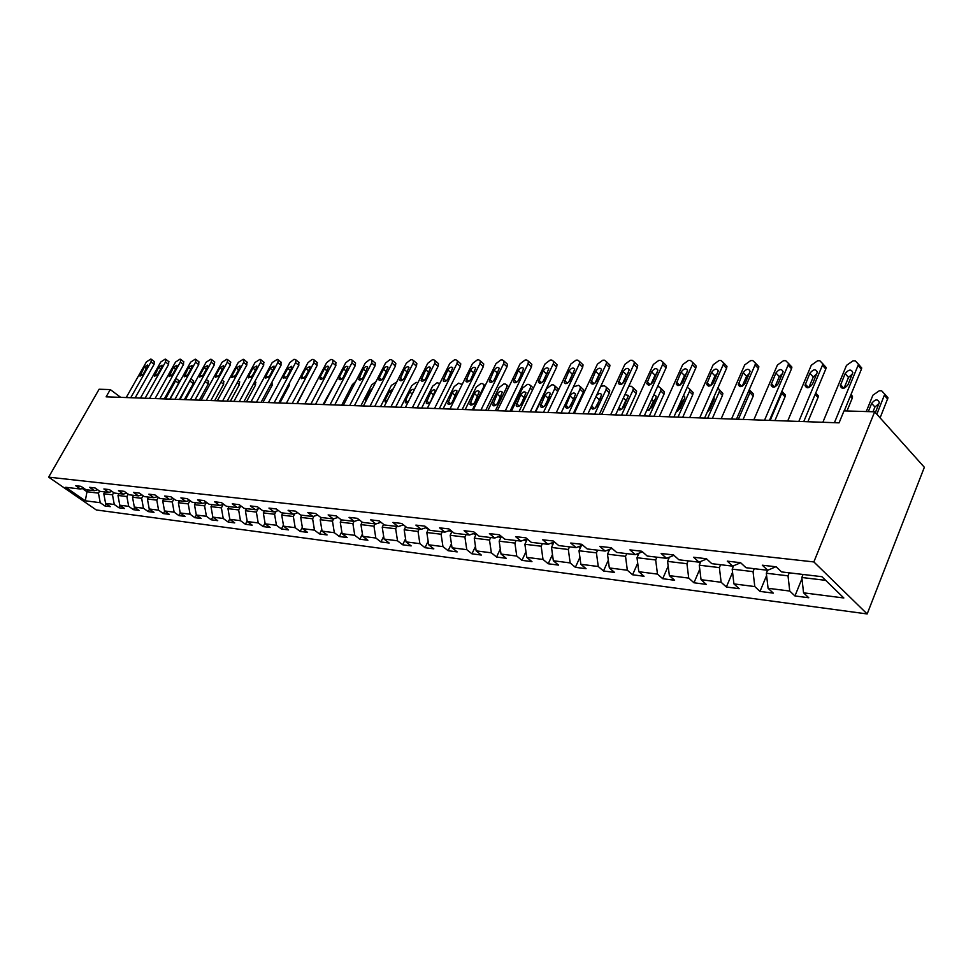 <?xml version="1.0" encoding="UTF-8"?>
<svg xmlns="http://www.w3.org/2000/svg" width="973" height="973" viewBox="0 0 973 973"><rect width="100%" height="100%" fill="white"/><g stroke="black" fill="none" stroke-linecap="round" stroke-linejoin="round"><path stroke-width="1.46" d="M813.866 561.932L874.678 411.798L924.35 467.283L867.174 613.951L96.266 509.949L48.65 477.147L813.866 561.932L867.174 613.951M85.296 500.791L100.231 502.713L104.914 505.96L110.29 506.653L105.595 503.394L114.279 504.513L118.998 507.797L124.495 508.514L119.776 505.218L128.679 506.349L133.423 509.67L139.066 510.411L134.323 507.079L143.445 508.247L148.212 511.603L154.002 512.357L149.234 508.988L158.587 510.18L163.391 513.586L169.326 514.352L164.522 510.947L174.118 512.175L178.947 515.605L185.04 516.408L180.2 512.953L190.063 514.218L194.916 517.697L201.168 518.512L196.303 515.021L206.422 516.31L211.299 519.825L217.721 520.664L212.832 517.137L223.218 518.463L228.132 522.027L234.724 522.89L229.81 519.314L240.477 520.677L245.415 524.277L252.189 525.165L247.239 521.54L258.21 522.951L263.172 526.6L270.129 527.5L265.167 523.839L276.441 525.286L281.428 528.971L288.58 529.908L283.593 526.198L295.196 527.682L300.195 531.428L307.565 532.389L302.542 528.631L314.474 530.163L319.509 533.946L327.086 534.931L322.051 531.124L334.323 532.705L339.382 536.537L347.179 537.558L342.119 533.703L354.768 535.32L359.84 539.2L367.879 540.246L362.795 536.354L375.821 538.02L380.917 541.949L389.188 543.031L384.092 539.078L397.519 540.793L402.64 544.783L411.165 545.902L406.033 541.888L419.886 543.664L425.019 547.702L433.824 548.857L428.679 544.795L442.958 546.619L448.115 550.718L457.188 551.898L452.031 547.787L466.772 549.672L471.941 553.819L481.319 555.048L476.138 550.864L491.353 552.822L496.546 557.03L506.228 558.295L501.022 554.063L516.76 556.07L521.954 560.351L531.963 561.652L526.746 557.359L543.007 559.439L548.225 563.768L558.563 565.118L553.345 560.764L570.166 562.917L575.384 567.32L586.074 568.706L580.857 564.291L598.261 566.517L603.491 570.981L614.559 572.428L609.329 567.94L627.342 570.239L632.584 574.775L644.053 576.271L638.811 571.71L657.48 574.106L662.722 578.704L674.605 580.261L669.363 575.627L688.726 578.108L693.968 582.778L706.289 584.384L701.059 579.689L721.139 582.268L726.369 587.011L739.164 588.677L733.934 583.897L754.793 586.573L760.01 591.402L773.292 593.129L768.074 588.276L789.748 591.049L794.953 595.95L808.758 597.75L803.552 592.825L843.834 597.981L821.917 576.697L781.538 571.917L776.162 566.809L762.321 565.204L767.709 570.287L745.999 567.721L740.599 562.698L727.293 561.153L732.693 566.14L711.81 563.671L706.41 558.733L693.603 557.249L699.003 562.163L678.899 559.791L673.498 554.926L661.166 553.503L666.578 558.332L647.203 556.033L641.803 551.253L629.92 549.879L635.32 554.634L616.651 552.421L611.251 547.726L599.794 546.388L605.194 551.071L587.193 548.942L581.793 544.308L570.737 543.031L576.125 547.641L558.745 545.585L553.357 541.012L542.679 539.784L548.067 544.321L531.282 542.338L525.907 537.838L515.593 536.646L520.969 541.11L504.744 539.2L499.368 534.773L489.407 533.618L494.771 538.02L479.081 536.159L473.729 531.805L464.085 530.686L469.424 535.016L454.245 533.228L448.918 528.923L439.589 527.853L444.916 532.122L430.212 530.382L424.909 526.15L415.872 525.104L421.175 529.312L406.945 527.634L401.654 523.45L392.91 522.44L398.188 526.6L384.396 524.97L379.129 520.847L370.652 519.862L375.906 523.961L362.54 522.379L357.286 518.317L349.064 517.368L354.306 521.406L341.328 519.874L336.111 515.872L328.132 514.948L333.35 518.937L320.762 517.441L315.568 513.489L307.821 512.589L313.014 516.529L300.791 515.082L295.622 511.178L288.105 510.314L293.262 514.194L281.392 512.795L276.247 508.94L268.949 508.088L274.082 511.932L262.552 510.557L257.431 506.763L250.341 505.936L255.449 509.718L244.235 508.393L239.151 504.646L232.255 503.844L237.327 507.578L226.429 506.288L221.37 502.579L214.656 501.813L219.703 505.498L209.098 504.245L204.075 500.584L197.543 499.83L202.566 503.467L192.24 502.25L187.242 498.638L180.893 497.896L185.879 501.496L175.833 500.304L170.859 496.741L164.668 496.023L169.63 499.575L159.852 498.419L154.902 494.892L148.881 494.187L153.819 497.702L144.284 496.583L139.37 493.092L133.496 492.411L138.397 495.889L129.105 494.783L124.228 491.341L118.499 490.672L123.376 494.114L114.315 493.043L109.463 489.626L103.892 488.981L108.733 492.374L99.903 491.329L95.074 487.959L89.638 487.339L94.442 490.684L85.831 489.674L81.039 486.342L75.724 485.722L80.516 489.042L65.714 487.291L85.296 500.791L86.998 491.754L98.443 493.129L99.574 491.11M120.713 397.361L110.277 389.565L106.13 396.838L839.079 422.854L844.005 410.898L874.678 411.798M789.249 572.829L788.021 575.834L766.335 573.231L767.563 570.263M775.761 566.76L767.709 570.287M789.748 591.049L788.021 575.834M768.074 588.276L766.335 573.231M754.27 568.694L753.041 571.638L732.17 569.132L733.593 565.763M740.66 562.747L732.693 566.14M754.793 586.573L753.041 571.638M733.934 583.897L732.17 569.132M720.592 564.717L719.375 567.6L699.271 565.191L700.913 561.372M706.666 558.976L699.003 562.163M721.139 582.268L719.375 567.6M701.059 579.689L699.271 565.191M688.166 560.886L686.938 563.708L667.575 561.385L669.4 557.176M673.948 555.328L666.578 558.332M688.726 578.108L686.938 563.708M669.363 575.627L667.575 561.385M656.897 557.188L655.68 559.962L636.999 557.724L639.018 553.163M642.423 551.813L635.32 554.634M657.48 574.106L655.68 559.962M638.811 571.71L636.999 557.724M626.746 553.613L625.53 556.337L607.505 554.184L609.682 549.331M612.041 548.407L605.194 551.071M627.342 570.239L625.53 556.337M609.329 567.94L607.505 554.184M597.641 550.183L596.425 552.846L579.02 550.767L581.343 545.646M582.73 545.123L576.125 547.641M598.261 566.517L596.425 552.846M580.857 564.291L579.02 550.767M569.521 546.85L568.329 549.477L551.509 547.458L553.965 542.107M554.44 541.937L548.067 544.321M570.166 562.917L568.329 549.477M553.345 560.764L551.509 547.458M542.362 543.639L541.17 546.218L524.897 544.272L527.342 539.042M527.111 538.847L520.969 541.11M543.007 559.439L541.17 546.218M526.746 557.359L524.897 544.272M516.091 540.538L514.912 543.08L499.173 541.183L501.411 536.451M500.706 535.868L494.771 538.02M516.76 556.07L514.912 543.08M501.022 554.063L499.173 541.183M490.684 537.534L489.504 540.027L474.277 538.203L476.32 533.922M475.177 532.985L469.424 535.016M491.353 552.822L489.504 540.027M476.138 550.864L474.277 538.203M466.091 534.627L464.912 537.072L450.171 535.308L452.031 531.44M450.475 530.176L444.916 532.122M466.772 549.672L464.912 537.072M452.031 547.787L450.171 535.308M442.265 531.805L441.097 534.226L426.819 532.511L428.509 529.02M426.551 527.463L421.175 529.312M442.958 546.619L441.097 534.226M428.679 544.795L426.819 532.511M419.193 529.081L418.025 531.453L404.172 529.799L405.717 526.661M403.394 524.836L398.188 526.6M419.886 543.664L418.025 531.453M406.033 541.888L404.172 529.799M396.814 526.429L395.658 528.777L382.231 527.159L383.617 524.362M380.954 522.282L375.906 523.961M397.519 540.793L395.658 528.777M384.092 539.078L382.231 527.159M375.104 523.875L373.96 526.174L360.934 524.605L362.187 522.112M359.195 519.801L354.306 521.406M375.821 538.02L373.96 526.174M362.795 536.354L360.934 524.605M354.05 521.382L352.907 523.644L340.258 522.124L341.401 519.886M338.093 517.393L333.35 518.937M354.768 535.32L352.907 523.644M342.119 533.703L340.258 522.124M333.678 518.828L332.474 521.187L320.19 519.716L321.321 517.514M317.612 515.045L313.014 516.529M334.323 532.705L332.474 521.187M322.051 531.124L320.19 519.716M313.951 516.225L312.625 518.816L300.693 517.381L301.812 515.204M297.738 512.771L293.262 514.194M314.474 530.163L312.625 518.816M302.542 528.631L300.693 517.381M294.783 513.708L293.347 516.505L281.744 515.106L282.863 512.966M278.424 510.57L274.082 511.932M295.196 527.682L293.347 516.505M283.593 526.198L281.744 515.106M276.15 511.275L274.593 514.255L263.318 512.905L264.437 510.789M259.657 508.417L255.449 509.718M276.441 525.286L274.593 514.255M265.167 523.839L263.318 512.905M258.027 508.928L256.373 512.066L245.403 510.752L246.51 508.66M241.426 506.325L237.327 507.578M258.21 522.951L256.373 512.066M247.239 521.54L245.403 510.752M240.392 506.641L238.64 509.937L227.974 508.66L229.069 506.605M223.693 504.294L219.703 505.498M240.477 520.677L238.64 509.937M229.81 519.314L227.974 508.66M223.231 504.428L221.394 507.87L211.007 506.629L212.09 504.598M195.561 502.64L194.478 504.646L204.598 505.851L206.483 502.336L202.566 503.467M223.218 518.463L221.394 507.87M212.832 517.137L211.007 506.629M189.65 500.377L185.879 501.496M206.422 516.31L204.598 505.851M196.303 515.021L194.478 504.646M190.003 500.633L188.239 503.892L178.387 502.713L179.458 500.742M173.303 498.492L169.63 499.575M190.063 514.218L188.239 503.892M180.2 512.953L178.387 502.713M173.96 498.967L172.306 501.983L162.71 500.827L163.768 498.881M157.395 496.668L153.819 497.702M174.118 512.175L172.306 501.983M164.522 510.947L162.71 500.827M158.319 497.325L156.787 500.122L147.422 499.003L148.48 497.081M141.888 494.88L138.397 495.889M158.587 510.18L156.787 500.122M149.234 508.988L147.422 499.003M143.08 495.719L141.644 498.31L132.523 497.215L133.569 495.318M126.77 493.141L123.376 494.114M143.445 508.247L141.644 498.31M134.323 507.079L132.523 497.215M128.217 494.15L126.891 496.534L117.988 495.464L119.034 493.591M112.041 491.438L108.733 492.374M128.679 506.349L126.891 496.534M119.776 505.218L117.988 495.464M113.719 492.618L112.491 494.807L103.807 493.761L104.841 491.912M97.677 489.784L94.442 490.684M114.279 504.513L112.491 494.807M105.595 503.394L103.807 493.761M88.032 489.93L86.998 491.754L82.352 488.531M83.666 488.166L80.516 489.042M100.231 502.713L98.443 493.129M110.277 389.565L99.1 389.249L48.65 477.147M803.066 574.459L801.837 577.488L825.676 580.346M803.552 592.825L801.837 577.488M104.914 505.96L106.13 503.771M118.998 507.797L120.238 505.534M133.423 509.67L134.712 507.347M148.212 511.603L149.538 509.207M163.391 513.586L164.741 511.105M178.947 515.605L180.333 513.051M194.916 517.697L196.339 515.045M211.299 519.825L212.807 517.004M228.132 522.027L229.75 518.974M245.415 524.277L247.154 520.981M263.172 526.6L265.033 523.036M281.428 528.971L283.411 525.14M300.195 531.428L302.323 527.293M319.509 533.946L321.783 529.494M339.382 536.537L341.803 531.745M359.84 539.2L362.43 534.055M380.917 541.949L383.666 536.415M402.64 544.783L405.571 538.823M425.019 547.702L428.144 541.292M448.115 550.718L451.436 543.822M471.941 553.819L475.481 546.412M496.546 557.03L500.304 549.052M521.954 560.351L525.955 551.764M548.225 563.768L552.482 554.525M575.384 567.32L579.908 557.347M603.491 570.981L608.307 560.229M632.584 574.775L637.704 563.172M662.722 578.704L668.171 566.164M693.968 582.778L699.769 569.217M726.369 587.011L732.56 572.331M760.01 591.402L766.602 575.481M794.953 595.95L801.971 578.667M126.198 397.556L146.412 361.907L150.779 359.049L151.423 359.341L150.985 361.932L130.735 397.714M135.138 397.872L154.087 364.328L150.985 361.932M144.296 367.089L147.568 365.033L147.215 367.113L143.286 374.058L140.027 376.125L144.296 367.089L146.339 368.67M154.208 361.506L154.087 364.328M169.764 399.1L178.594 383.277L178.667 380.443M175.845 378.217L175.554 380.93L165.495 398.942M166.76 394.479L172.318 384.53M140.453 398.054L160.8 361.98L165.252 359.086L165.921 359.402L165.495 362.005L145.099 398.225M149.538 398.383L168.609 364.425L165.495 362.005M158.696 367.222L162.029 365.155L161.688 367.259L157.735 374.277L154.403 376.356L158.696 367.222L160.788 368.852M168.706 361.567L168.609 364.425M155.072 398.577L175.554 362.053L180.078 359.122L180.783 359.451L180.358 362.078L159.827 398.748M164.291 398.906L183.496 364.534L180.358 362.078M173.437 367.368L176.855 365.276L176.514 367.393L172.525 374.508L169.132 376.587L173.437 367.368L175.59 369.035M183.569 361.64L183.496 364.534M184.371 399.623L193.25 383.605L193.299 380.735M190.757 379.02L180.066 399.465M199.319 400.146L208.258 383.934L208.283 381.039M205.571 380.711L195.001 400M170.056 399.112L190.672 362.126L195.281 359.159L196.011 359.511L195.585 362.151L174.933 399.283M179.409 399.441L198.747 364.644L195.585 362.151M188.555 367.502L192.046 365.41L191.705 367.539L187.704 374.739L184.225 376.831L188.555 367.502L190.757 369.229M198.784 361.713L198.747 364.644M185.405 399.66L206.154 362.211L210.861 359.195L211.627 359.584L211.214 362.236L190.416 399.83M194.928 399.988L214.376 364.753L211.214 362.236M204.05 367.648L207.614 365.544L207.285 367.685L203.248 374.97L199.696 377.086L200.024 374.921L204.05 367.648L206.312 369.436M214.388 361.786L214.376 364.753M201.156 400.219L222.051 362.284L226.831 359.244L227.633 359.645L227.22 362.309L206.3 400.402M210.825 400.56L230.406 364.863L227.22 362.309M219.947 367.794L223.583 365.678L223.255 367.83L219.193 375.213L215.556 377.342L215.884 375.164L219.947 367.794L222.258 369.643M230.394 361.859L230.406 364.863M214.644 400.694L223.632 384.274L223.632 381.343M230.346 401.253L239.394 384.627L239.358 381.659M246.449 401.825L255.558 384.992L255.485 381.975M217.32 400.791L238.336 362.37L243.214 359.28L244.065 359.718L243.651 362.394L222.586 400.973M227.147 401.131L246.85 364.972L243.651 362.394M236.244 367.952L239.966 365.824L239.638 367.976L235.551 375.456L231.842 377.597L232.158 375.408L236.244 367.952L238.616 369.849M246.801 361.932L246.85 364.972M262.965 402.408L272.124 385.357L272.026 382.304M233.909 401.375L255.06 362.455L260.034 359.329L260.922 359.791L260.509 362.479L239.309 401.569M243.895 401.727L263.732 365.094L260.509 362.479M252.968 368.11L256.775 365.97L256.458 368.135L252.348 375.712L248.541 377.865L248.857 375.663L252.968 368.11L255.4 370.068M263.647 362.005L263.732 365.094M279.908 403.004L289.115 385.734L289.48 383.058M250.937 401.983L272.221 362.54L277.293 359.365L278.217 359.864L277.816 362.564L256.483 402.177M261.092 402.336L281.051 365.216L277.816 362.564M270.141 368.268L274.033 366.128L273.717 368.305L269.582 375.979L265.69 378.132L266.006 375.919L270.141 368.268L272.635 370.299M280.929 362.09L281.051 365.216M297.288 403.625L307.103 384.347M268.414 402.603L289.845 362.625L293.858 359.414L295.014 359.414L295.987 359.949L295.585 362.649L274.118 402.81M278.752 402.968L298.833 365.337L295.585 362.649M287.765 368.426L291.754 366.286L291.438 368.463L287.278 376.247L283.289 378.412L283.605 376.186L287.765 368.426L290.331 370.543M298.675 362.163L298.833 365.337M286.378 403.236L307.942 362.71L312.029 359.463L313.209 359.463L314.243 360.034L313.841 362.747L292.241 403.442M296.899 403.613L317.113 365.459L313.841 362.747M305.875 368.597L309.961 366.444L309.645 368.633L305.461 376.527L301.375 378.692L301.691 376.466L305.875 368.597L308.502 370.786M316.894 362.248L317.113 365.459M323.048 404.537L335.758 381.769M304.841 403.892L326.539 362.807L330.698 359.511L331.915 359.511L332.997 360.119L332.608 362.832L310.861 404.111M315.556 404.269L335.88 365.593L332.608 362.832M324.471 368.779C326.113 366.395 327.512 365.678 328.667 366.614L324.143 376.806C322.513 379.178 321.114 379.896 319.959 378.971L320.263 376.746L324.471 368.779L327.183 371.041M335.624 362.333L335.88 365.593M341.693 405.206L352.433 384.542L355.704 381.465M351.983 388.641L345.938 400.268M323.827 404.573L345.646 362.905L349.891 359.56L351.144 359.56L352.287 360.217L351.885 362.929L330.017 404.792M334.724 404.95L355.181 365.726L351.885 362.929M343.603 368.949C345.281 366.517 346.716 365.799 347.908 366.797L343.347 377.098C341.681 379.531 340.246 380.248 339.054 379.263L339.37 377.038L343.603 368.949L346.388 371.297M354.865 362.418L355.571 363.014L355.181 365.726M360.849 405.887L371.65 384.931L375.955 381.659M372.477 388.422L369.691 390.951L365.556 398.979L365.678 401.606M343.347 405.267L365.301 363.002L369.631 359.609L370.908 359.609L372.112 360.314L371.722 363.026L349.721 405.486M354.452 405.656L375.031 365.872L371.722 363.026M363.27 369.132C364.997 366.651 366.468 365.933 367.685 366.979L363.111 377.402C361.397 379.884 359.925 380.613 358.696 379.567L363.27 369.132L366.128 371.577M374.666 362.503L375.42 363.16L375.031 365.872M380.552 406.58L391.414 385.344L396.704 382.036M393.238 388.835L389.455 391.45L385.296 399.575L385.028 401.8L386.342 402.336M363.428 405.972L385.515 363.099L389.93 359.657L391.255 359.657L392.52 360.424L392.119 363.136L369.995 406.203M374.751 406.373L395.439 366.006L392.119 363.136M383.496 369.326C385.272 366.772 386.792 366.055 388.032 367.174L383.435 377.706C381.671 380.261 380.163 380.978 378.911 379.871L379.215 377.646L383.496 369.326L386.439 371.856M395.026 362.601L395.829 363.306L395.439 366.006M400.803 407.298L411.725 385.758L416.103 382.389L418.025 382.523M414.316 389.857C413.039 388.738 411.53 389.431 409.791 391.949L405.607 400.195L405.327 402.421L407.918 402.481M384.104 406.714L406.325 363.197L410.825 359.718L412.187 359.718L413.513 360.545L413.124 363.233L390.866 406.945M395.646 407.115L416.456 366.152L413.124 363.233M404.318 369.521C406.155 366.894 407.711 366.189 408.988 367.38L404.354 378.035C402.542 380.65 400.985 381.367 399.708 380.175L404.318 369.521L407.346 372.148M415.97 362.698L416.845 363.464L416.456 366.152M421.65 408.04L432.632 386.184L437.096 382.766L439.747 383.496M430.711 392.46L426.223 403.041C427.536 404.245 429.081 403.552 430.869 400.973L435.357 390.404C434.055 389.188 432.511 389.869 430.711 392.46L433.788 395.147M405.4 407.468L427.743 363.306L432.328 359.767L433.739 359.767L435.138 360.667L434.749 363.343L412.357 407.711M417.162 407.882L438.093 366.31L434.749 363.343M425.76 369.716C427.646 367.028 429.239 366.322 430.553 367.599L425.894 378.351C424.021 381.039 422.428 381.757 421.114 380.492L425.76 369.716L428.874 372.464M437.534 362.795L438.482 363.634L438.093 366.31M443.104 408.806L454.136 386.622L458.697 383.155L462.09 384.59M452.238 392.995L447.738 403.686C449.076 404.975 450.657 404.281 452.506 401.63L457.018 390.951C455.692 389.65 454.099 390.331 452.238 392.995L455.413 395.78M461.591 385.6L461.53 384.092M427.342 408.246L449.806 363.416L454.488 359.828L455.936 359.828L457.419 360.801L457.018 363.452L434.517 408.502M439.334 408.672L460.375 366.456L457.018 363.452M447.848 369.922C449.794 367.162 451.436 366.456 452.773 367.818L448.091 378.692C446.157 381.452 444.515 382.158 443.177 380.82L447.848 369.922L451.046 372.781M459.743 362.893L460.764 363.805L460.375 366.456M465.191 409.584L476.284 387.072L480.93 383.557L482.377 383.581L483.885 384.578L483.52 387.218L472.404 409.84M405.169 526.235L403.321 524.861M474.41 393.542L469.874 404.354C471.248 405.717 472.878 405.036 474.788 402.311L479.324 391.511C477.962 390.137 476.32 390.818 474.41 393.542L477.67 396.449M449.952 409.049L472.537 363.537L477.317 359.888L478.801 359.888L480.37 360.934L479.969 363.574L457.346 409.305M462.175 409.475L483.338 366.626L479.969 363.574M470.604 370.141C472.61 367.295 474.301 366.602 475.675 368.049L470.968 379.044C468.962 381.878 467.283 382.584 465.897 381.148L470.604 370.141L473.9 373.109M482.632 362.99L483.727 363.987L483.338 366.626M487.935 410.399L499.088 387.546L503.832 383.97L505.328 383.994L506.909 385.077L506.544 387.692L495.379 410.655M428.375 529.3L425.919 527.682M501.059 396.181L497.191 403.892M497.239 394.114L492.691 405.023C494.089 406.483 495.768 405.814 497.738 403.004L502.299 392.107C500.9 390.635 499.222 391.304 497.239 394.114L500.511 397.057M473.267 409.876L495.975 363.647L500.852 359.949L502.384 359.949L504.038 361.092L503.637 363.683L480.893 410.144M485.746 410.314L507.006 366.785L503.637 363.683M494.053 370.36C496.145 367.429 497.884 366.748 499.283 368.305L494.552 379.397C492.484 382.328 490.745 383.009 489.334 381.477L494.053 370.36L497.714 372.939M494.272 379.896L497.434 373.437M506.228 363.099L507.407 364.194L507.006 366.785M511.397 411.226L522.598 388.02L527.439 384.396L528.971 384.42L530.65 385.588L530.285 388.178L519.059 411.494M451.703 532.122L449.246 530.601M524.921 396.4L520.519 405.011M532.717 387.497L533.532 387.935M520.774 394.697L516.189 405.717C517.624 407.273 519.351 406.617 521.394 403.722L525.979 392.715C524.556 391.146 522.817 391.803 520.774 394.697L524.058 397.689M497.325 410.728L520.141 363.768L525.128 360.01L526.709 360.01L528.461 361.251L528.047 363.805L505.194 411.007M510.059 411.178L531.428 366.955L528.047 363.805M518.256 370.579C520.421 367.563 522.209 366.894 523.632 368.56L518.889 379.774C516.736 382.778 514.948 383.459 513.513 381.817L518.256 370.579L521.65 373.717L522.355 372.61M518.171 380.881L521.65 373.717M530.553 363.209L531.842 364.401L531.428 366.955M535.564 412.09L546.826 388.519L551.776 384.834L553.357 384.87L555.121 386.135L554.756 388.677L543.481 412.37M475.785 535.041L473.352 533.63M549.465 396.753L544.637 406.057M557.103 387.972L558.502 389.991M545.026 395.293L540.429 406.422C541.888 408.088 543.676 407.444 545.78 404.476L550.39 393.36C548.942 391.669 547.154 392.314 545.026 395.293L548.322 398.334M522.148 411.603L545.087 363.89L550.183 360.071L551.813 360.071L553.661 361.433L553.248 363.938L530.285 411.895M535.162 412.066L556.629 367.137L553.248 363.938M543.226 370.822C545.464 367.709 547.325 367.052 548.772 368.84L543.992 380.151C541.766 383.253 539.918 383.921 538.458 382.158L543.226 370.822L546.619 373.997L547.653 372.513M542.958 381.647L546.619 373.997M555.656 363.318L557.043 364.632L556.629 367.137M573.365 413.428L583.277 392.301L583.654 389.808L582.243 388.47M573.413 386.877L578.509 385.32L580.37 386.707L579.993 389.2L568.67 413.257M498.334 536.731L500.657 538.045M574.751 397.154L569.533 407.079M500.341 536.001L501.29 536.695M570.044 395.914L565.422 407.152C566.918 408.94 568.755 408.295 570.944 405.242L575.578 394.016C574.094 392.216 572.258 392.837 570.044 395.914L573.34 398.991M547.799 412.516L570.835 364.024L576.04 360.132L577.731 360.144L579.677 361.615L579.263 364.06L556.191 412.82M561.093 412.99L582.657 367.308L579.263 364.06M569.01 371.054C571.346 367.855 573.243 367.21 574.727 369.132L569.923 380.552C567.612 383.751 565.702 384.396 564.206 382.498L569.01 371.054L572.404 374.289L573.729 372.513M568.597 382.34L572.404 374.289M581.562 363.428L583.07 364.875L582.657 367.308M599.38 414.352L609.341 392.885L609.718 390.453L608.186 388.993M600.779 386.281L604.464 385.795L606.434 387.29L606.045 389.723L594.673 414.182M524.179 539.93L526.357 541.17M600.827 397.629L595.257 408.101M526.125 539.212L527.013 539.747M591.219 406.775L591.219 407.894C592.739 409.803 594.637 409.183 596.923 406.033L601.582 394.71C600.475 392.897 598.748 393.214 596.413 395.646M574.289 413.464L597.422 364.157L602.761 360.205L604.501 360.205L606.556 361.822L606.143 364.194L582.973 413.768M587.874 413.939L609.536 367.502L606.143 364.194M595.634 371.309C598.067 368.001 600.037 367.368 601.545 369.436L596.717 380.954C594.296 384.262 592.338 384.894 590.818 382.851L595.634 371.309L599.04 374.593L600.645 372.55M595.111 382.997L599.04 374.593M608.32 363.549L609.949 365.13L609.536 367.502M626.247 415.301L636.245 393.481L636.622 391.122L634.98 389.516M628.74 386.317L631.258 386.269L633.338 387.923L632.949 390.282L621.54 415.13M550.913 543.25L552.919 544.394M627.743 398.139L625.834 400.389L621.832 409.11M552.846 542.533L553.613 542.885M618.159 409.305C620.02 410.497 621.881 409.682 623.742 406.848L628.424 395.427L624.909 394.661M601.679 414.437L624.909 364.291L630.37 360.278L632.17 360.278L634.335 362.041L633.922 364.34L610.655 414.753M615.581 414.924L637.315 367.697L633.922 364.34M623.158 371.564C625.7 368.147 627.731 367.539 629.263 369.764L624.423 381.38C621.893 384.785 619.862 385.393 618.329 383.204L623.158 371.564L626.576 374.897L628.449 372.635M622.525 383.654L626.576 374.897M635.977 363.671L637.729 365.41L637.315 367.697M654.002 416.286L664.036 394.101L664.413 391.827L662.637 390.064M657.493 386.743L658.94 386.78L661.129 388.568L660.74 390.842L649.295 416.116M578.582 546.704L580.394 547.738M655.547 398.687L653.382 401.119L649.283 410.144M646.595 410.752L651.46 407.687L655.838 398.03L656.155 396.181L653.832 394.795M630.018 415.435L653.333 364.425L658.916 360.351L660.776 360.351L663.075 362.284L662.649 364.474L639.31 415.763M644.235 415.945L666.043 367.891L662.649 364.474M651.63 371.832C654.282 368.293 656.386 367.721 657.93 370.105L653.065 381.817C650.426 385.344 648.322 385.928 646.765 383.557L651.63 371.832L655.036 375.225L657.189 372.756M650.901 384.299L655.036 375.225M664.571 363.793L666.469 365.702L666.043 367.891M682.705 417.308L692.752 394.746L693.153 392.569L691.231 390.635M687.193 387.29L689.857 389.249L689.468 391.438L677.986 417.137M607.237 550.28L608.843 551.205M684.262 399.271L681.842 401.873L677.682 411.19M676.259 411.713L680.103 408.563L684.493 398.735L684.81 396.972L683.52 395.476M659.341 416.48L682.742 364.583L688.458 360.424L690.392 360.424L692.8 362.54L692.375 364.62L668.962 416.821M673.9 416.991L695.78 368.098L692.375 364.62M681.076 372.1C683.873 368.451 686.038 367.903 687.583 370.47L682.718 382.267C679.945 385.916 677.767 386.463 676.211 383.921L681.076 372.1L684.493 375.554L686.914 372.902M680.273 384.931L684.493 375.554M694.15 363.926L696.194 366.018L695.78 368.098M712.382 418.366L722.465 395.403L722.854 393.335L720.786 391.219M717.904 387.935L719.57 389.978L719.181 392.034L707.663 418.195M636.914 554.002L638.288 554.792M713.963 399.891L711.835 401.703M707.225 412.151L709.743 409.463L714.146 399.477L714.036 396.729M689.723 417.551L713.185 364.729L719.047 360.509L721.042 360.509L723.584 362.82L723.17 364.778L699.684 417.916M704.61 418.086L726.563 368.317L723.17 364.778M711.567 372.391C714.498 368.609 716.736 368.098 718.293 370.859L713.416 382.73C710.509 386.512 708.259 387.023 706.69 384.286L711.567 372.391L714.985 375.906L717.685 373.06M710.691 385.576L714.985 375.906M724.763 364.06L726.977 366.359L726.563 368.317M743.104 419.448L753.211 396.084L753.601 394.15L751.363 391.827M749.551 389.03L749.928 392.666L738.385 419.278M667.697 557.87L668.816 558.526M739.869 411.348L745.111 399.283M721.188 418.67L744.71 364.887L750.718 360.582L752.798 360.594L755.474 363.124L755.06 364.936L731.526 419.035M736.452 419.217L758.441 368.536L755.06 364.936M743.165 372.683C746.242 368.767 748.565 368.293 750.11 371.272L745.221 383.216C742.168 387.12 739.845 387.607 738.276 384.651L743.165 372.683L746.571 376.259L749.563 373.255M742.217 386.232L746.571 376.259M756.483 364.206L758.855 366.724L758.441 368.536M774.922 420.579L785.041 396.802L785.418 395.002L783.022 392.447M782.073 390.878L781.757 393.323L770.202 420.409M699.623 561.908L700.475 562.394M753.832 419.837L777.403 365.045L783.569 360.667L785.71 360.679L788.519 363.452L788.13 365.106L764.547 420.214M769.473 420.385L791.511 368.767L788.13 365.106M775.907 372.987C779.154 368.937 781.55 368.512 783.095 371.71L778.205 383.715C774.982 387.765 772.586 388.203 771.017 385.016L775.907 372.987L779.3 376.624L782.596 373.474M774.909 386.889L779.3 376.624M789.346 364.352L791.9 367.113L791.511 368.767M807.882 421.747L818.013 397.531L818.39 395.902L815.812 393.104M787.692 421.029L811.3 365.216L817.624 360.752L819.85 360.764L822.805 363.805L822.428 365.276L798.821 421.431M803.747 421.601L825.797 369.01L822.428 365.276M809.877 373.304C813.306 369.108 815.788 368.731 817.308 372.173L812.431 384.238C809.025 388.434 806.544 388.823 804.999 385.393L809.877 373.304L813.258 377.013L816.858 373.717M808.818 387.558L813.258 377.013M823.438 364.498L826.174 367.539L825.797 369.01M846.984 410.983L852.202 398.298L852.555 396.838L851.156 394.138M766.663 570.166L767.478 570.47M822.866 422.282L846.486 365.398L852.98 360.849L855.303 360.849L858.393 364.17L858.052 365.447L834.42 422.696M844.248 410.91L861.397 369.254L858.052 365.447M845.136 373.632C848.772 369.29 851.326 368.962 852.822 372.659L847.97 384.773C844.357 389.127 841.791 389.455 840.283 385.77L845.136 373.632L848.505 377.415L852.433 373.973M844.029 388.227L848.505 377.415M858.818 364.656L861.737 367.976L861.397 369.254M880.103 417.855L887.996 397.823L885.041 394.479M866.262 411.543L872.915 395.184L879.337 390.757L881.647 390.805L884.761 394.15L876.843 414.206M801.752 574.313L802.98 574.678M879.02 403.588L874.922 407.006L873 411.749M875.384 412.588L879.312 402.518C877.78 398.808 875.238 399.088 871.674 403.369L868.317 411.603M140.367 374.009L142.228 375.432M175.554 380.93L178.594 383.277M154.743 374.228L156.629 375.687M169.46 374.459L171.394 375.955M190.197 381.221L193.25 383.605M205.194 381.538L208.258 383.934M184.554 374.69L186.524 376.223M200.024 374.921L202.031 376.502M215.884 375.164L217.94 376.782M220.932 382.146L223.632 384.274M237.132 382.827L239.394 384.627M253.746 383.544L255.558 384.992M232.158 375.408L234.262 377.074M270.798 384.286L272.124 385.357M248.857 375.663L250.998 377.378M288.3 385.077L289.115 385.734M266.006 375.919L268.183 377.694M283.605 376.186L285.831 378.011M301.691 376.466L303.965 378.339M320.263 376.746L322.586 378.679M339.37 377.038L341.742 379.032M370.725 391.827L369.691 390.951M366.59 399.842L365.556 398.979M359.013 377.342L361.433 379.385M391.158 392.897L389.455 391.45M387.011 401.022L385.296 399.575M379.215 377.646L381.684 379.762M412.199 394.029L409.791 391.949M408.028 402.263L405.607 400.195M400.012 377.962L402.53 380.139M429.069 403.053L426.502 400.84M421.431 378.29L423.997 380.54M450.633 403.771L448.018 401.496M443.481 378.619L446.108 380.942M483.52 387.218L484.128 387.765M472.829 404.525L470.154 402.165M466.213 378.971L468.901 381.355M506.544 387.692L507.918 388.932M426.563 528.266L427.743 528.412M495.695 405.291L492.97 402.858M489.65 379.324L492.387 381.793M530.285 388.178L532.45 390.173M449.696 530.978L451.764 531.222M519.254 406.082L516.481 403.576M513.829 379.689L516.614 382.243M554.756 388.677L557.784 391.499M473.571 533.776L476.247 534.092M543.542 406.896L540.72 404.318M538.774 380.078L541.608 382.705M579.993 389.2L583.277 392.301M498.444 536.682L501.156 537.011M568.597 407.748L565.727 405.084M564.535 380.467L567.429 383.18M606.045 389.723L609.341 392.885M524.654 539.76L526.892 540.015M599.173 399.684L595.95 396.631M594.454 408.624L591.608 405.948M591.158 380.869L594.089 383.678M632.949 390.282L636.245 393.481M551.776 542.934L553.503 543.129M625.834 400.389L623.365 398.006M621.151 409.524L619.01 407.48M618.658 381.294L621.65 384.189M660.74 390.842L664.036 394.101M579.847 546.218L581.027 546.352M653.382 401.119L651.703 399.489M648.723 410.448L647.337 409.11M647.106 381.72L650.146 384.712M689.468 391.438L692.752 394.746M681.842 401.873L681.027 401.058M676.551 382.17L679.628 385.259M719.181 392.034L722.465 395.403M707.03 382.632L710.156 385.831M749.928 392.666L753.211 396.084M738.604 383.119L741.779 386.415M781.757 393.323L785.041 396.802M771.346 383.617L774.544 387.011M815.143 394.418L818.013 397.531M805.303 384.128L808.551 387.643M850.305 396.193L852.202 398.298M840.563 384.663L843.834 388.288M884.433 395.415L887.668 399.088M874.922 407.006L871.674 403.369M154.512 361.737L151.423 359.341M175.955 378.339L178.983 380.686M169.034 361.822L165.921 359.402M183.909 361.907L180.783 359.451M190.854 378.838L193.639 381.002M206.264 379.446L208.636 381.319M199.161 362.005L196.011 359.511M214.79 362.102L211.627 359.584M230.82 362.199L227.633 359.645M222.051 380.09L224.009 381.647M238.251 380.771L239.772 381.975M254.865 381.477L255.923 382.328M247.264 362.297L244.065 359.718M264.133 362.406L260.922 359.791M281.452 362.515L278.217 359.864M299.234 362.637L295.987 359.949M317.502 362.759L314.243 360.034M336.269 362.88L332.997 360.119M355.571 363.014L352.287 360.217M375.42 363.16L372.112 360.314M395.829 363.306L392.52 360.424M378.911 379.871L379.543 380.419M405.984 402.968L405.327 402.421M416.845 363.464L413.513 360.545M399.708 380.175L400.389 380.771M426.928 403.649L426.223 403.041M438.482 363.634L435.138 360.667M421.114 380.492L421.856 381.148M448.492 404.354L447.738 403.686M460.764 363.805L457.419 360.801M443.177 380.82L443.98 381.525M483.885 384.578L485.138 385.709M470.689 405.072L469.874 404.354M483.727 363.987L480.37 360.934M465.897 381.148L466.772 381.915M506.909 385.077L508.903 386.889M493.566 405.814L492.691 405.023M507.407 364.194L504.038 361.092M489.334 381.477L490.27 382.328M530.65 385.588L533.423 388.154M517.149 406.58L516.189 405.717M531.842 364.401L528.461 361.251M513.513 381.817L514.522 382.742M555.121 386.135L558.405 389.2M541.462 407.371L540.429 406.422M557.043 364.632L553.661 361.433M538.458 382.158L539.553 383.18M580.37 386.707L583.654 389.808M566.541 408.186L565.422 407.152M583.07 364.875L579.677 361.615M564.206 382.498L565.41 383.63M606.434 387.29L609.718 390.453M592.435 409.025L591.219 407.894M609.949 365.13L606.556 361.822M590.818 382.851L592.119 384.092M633.338 387.923L636.622 391.122M619.181 409.901L618.281 409.049M637.729 365.41L634.335 362.041M618.329 383.204L619.728 384.566M661.129 388.568L664.413 391.827M666.469 365.702L663.075 362.284M646.765 383.557L648.286 385.065M689.857 389.249L693.153 392.569M696.194 366.018L692.8 362.54M676.211 383.921L677.853 385.576M719.57 389.978L722.854 393.335M726.977 366.359L723.584 362.82M706.69 384.286L708.466 386.099M750.317 390.732L753.601 394.15M758.855 366.724L755.474 363.124M738.276 384.651L740.198 386.646M782.146 391.523L785.418 395.002M791.9 367.113L788.519 363.452M771.017 385.016L773.085 387.218M815.727 393.019L818.39 395.902M826.174 367.539L822.805 363.805M804.999 385.393L807.225 387.801M850.828 394.929L852.555 396.838M861.737 367.976L858.393 364.17M840.283 385.77L842.654 388.409M884.761 394.15L887.996 397.823"/></g></svg>
